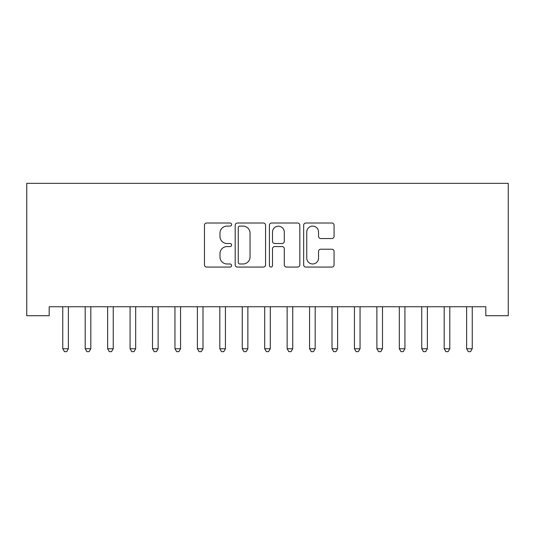 <?xml version="1.0" encoding="UTF-8"?>
<svg xmlns="http://www.w3.org/2000/svg" width="535" height="535" viewBox="0 0 535 535"><rect width="100%" height="100%" fill="white"/><g stroke="black" fill="none" stroke-linecap="round" stroke-linejoin="round"><path stroke-width="0.8" d="M231.601 224.56A1.545 1.545 0 0 0 230.063 223.015L206.657 223.015A2.2 2.2 0 0 0 204.457 225.222L204.457 264.858A2.2 2.2 0 0 0 206.657 267.065L230.063 267.065A1.545 1.545 0 0 0 231.601 265.52A1.545 1.545 0 0 0 230.063 263.982L227.034 263.982A7.049 7.049 0 0 1 219.985 256.934L219.985 253.63A7.049 7.049 0 0 1 227.034 246.582L230.063 246.582A1.545 1.545 0 0 0 231.601 245.043A1.545 1.545 0 0 0 230.063 243.499L227.034 243.499A7.049 7.049 0 0 1 219.985 236.45L219.985 233.146A7.049 7.049 0 0 1 227.034 226.098L230.063 226.098A1.545 1.545 0 0 0 231.601 224.56M331.861 238.543A2.2 2.2 0 0 0 334.067 236.343L334.067 225.222A2.2 2.2 0 0 0 331.861 223.015L305.873 223.015A2.2 2.2 0 0 0 303.673 225.222L303.673 264.858A2.2 2.2 0 0 0 305.873 267.065L331.861 267.065A2.2 2.2 0 0 0 334.067 264.858L334.067 251.43A2.2 2.2 0 0 0 331.861 249.223L320.739 249.223A2.2 2.2 0 0 0 318.539 251.43L318.539 258.091A5.892 5.892 0 0 1 312.647 263.982A5.892 5.892 0 0 1 306.756 258.091L306.756 231.989A5.892 5.892 0 0 1 312.647 226.098A5.892 5.892 0 0 1 318.539 231.989L318.539 236.343A2.2 2.2 0 0 0 320.739 238.543L331.861 238.543M485.813 306.742L49.187 306.742L49.187 315.717L26.75 315.717L26.75 183.338L508.25 183.338L508.25 315.717L485.813 315.717L485.813 306.742M265.574 225.222A2.2 2.2 0 0 0 263.374 223.015L237.386 223.015A2.2 2.2 0 0 0 235.179 225.222L235.179 264.858A2.2 2.2 0 0 0 237.386 267.065L263.374 267.065A2.2 2.2 0 0 0 265.574 264.858L265.574 225.222M271.626 223.015L297.614 223.015A2.2 2.2 0 0 1 299.821 225.222L299.821 264.858A2.2 2.2 0 0 1 297.614 267.065L286.492 267.065A2.2 2.2 0 0 1 284.292 264.858L284.292 248.782A2.2 2.2 0 0 0 282.092 246.582L274.716 246.582A2.2 2.2 0 0 0 272.509 248.782L272.509 265.52A1.545 1.545 0 0 1 270.971 267.065A1.545 1.545 0 0 1 269.426 265.52L269.426 225.222A2.2 2.2 0 0 1 271.626 223.015M239.807 226.098A1.545 1.545 0 0 0 238.262 227.642L238.262 262.438A1.545 1.545 0 0 0 239.807 263.982L242.997 263.982A7.049 7.049 0 0 0 250.046 256.934L250.046 233.146A7.049 7.049 0 0 0 242.997 226.098L239.807 226.098M284.292 232.103A5.892 5.892 0 0 0 278.401 226.211A5.892 5.892 0 0 0 272.509 232.103L272.509 241.298A2.2 2.2 0 0 0 274.716 243.499L282.092 243.499A2.2 2.2 0 0 0 284.292 241.298L284.292 232.103M68.667 306.742L68.534 307.07A2.247 2.247 0 0 0 68.373 307.906L68.373 348.746L62.762 348.746L62.762 307.906A2.247 2.247 0 0 0 62.602 307.07L62.468 306.742M68.373 348.746L66.688 351.662L64.447 351.662L62.762 348.746M91.104 306.742L90.97 307.07A2.247 2.247 0 0 0 90.81 307.906L90.81 348.746L85.199 348.746L85.199 307.906A2.247 2.247 0 0 0 85.038 307.07L84.904 306.742M90.81 348.746L89.124 351.662L86.884 351.662L85.199 348.746M113.54 306.742L113.407 307.07A2.247 2.247 0 0 0 113.246 307.906L113.246 348.746L107.635 348.746L107.635 307.906A2.247 2.247 0 0 0 107.475 307.07L107.341 306.742M113.246 348.746L111.561 351.662L109.321 351.662L107.635 348.746M135.977 306.742L135.843 307.07A2.247 2.247 0 0 0 135.683 307.906L135.683 348.746L130.072 348.746L130.072 307.906A2.247 2.247 0 0 0 129.911 307.07L129.778 306.742M135.683 348.746L133.997 351.662L131.757 351.662L130.072 348.746M158.413 306.742L158.28 307.07A2.247 2.247 0 0 0 158.119 307.906L158.119 348.746L152.508 348.746L152.508 307.906A2.247 2.247 0 0 0 152.348 307.07L152.214 306.742M158.119 348.746L156.434 351.662L154.194 351.662L152.508 348.746M180.85 306.742L180.716 307.07A2.247 2.247 0 0 0 180.556 307.906L180.556 348.746L174.945 348.746L174.945 307.906A2.247 2.247 0 0 0 174.785 307.07L174.651 306.742M180.556 348.746L178.871 351.662L176.63 351.662L174.945 348.746M203.287 306.742L203.153 307.07A2.247 2.247 0 0 0 202.992 307.906L202.992 348.746L197.382 348.746L197.382 307.906A2.247 2.247 0 0 0 197.221 307.07L197.087 306.742M202.992 348.746L201.314 351.662L199.067 351.662L197.382 348.746M225.723 306.742L225.589 307.07A2.247 2.247 0 0 0 225.429 307.906L225.429 348.746L219.818 348.746L219.818 307.906A2.247 2.247 0 0 0 219.658 307.07L219.524 306.742M225.429 348.746L223.75 351.662L221.503 351.662L219.818 348.746M248.16 306.742L248.033 307.07A2.247 2.247 0 0 0 247.865 307.906L247.865 348.746L242.261 348.746L242.261 307.906A2.247 2.247 0 0 0 242.094 307.07L241.96 306.742M247.865 348.746L246.187 351.662L243.94 351.662L242.261 348.746M270.596 306.742L270.469 307.07A2.247 2.247 0 0 0 270.302 307.906L270.302 348.746L264.698 348.746L264.698 307.906A2.247 2.247 0 0 0 264.531 307.07L264.404 306.742M270.302 348.746L268.623 351.662L266.376 351.662L264.698 348.746M293.04 306.742L292.906 307.07A2.247 2.247 0 0 0 292.739 307.906L292.739 348.746L287.135 348.746L287.135 307.906A2.247 2.247 0 0 0 286.967 307.07L286.84 306.742M292.739 348.746L291.06 351.662L288.813 351.662L287.135 348.746M315.476 306.742L315.342 307.07A2.247 2.247 0 0 0 315.182 307.906L315.182 348.746L309.571 348.746L309.571 307.906A2.247 2.247 0 0 0 309.411 307.07L309.277 306.742M315.182 348.746L313.497 351.662L311.25 351.662L309.571 348.746M337.913 306.742L337.779 307.07A2.247 2.247 0 0 0 337.618 307.906L337.618 348.746L332.008 348.746L332.008 307.906A2.247 2.247 0 0 0 331.847 307.07L331.713 306.742M337.618 348.746L335.933 351.662L333.686 351.662L332.008 348.746M360.349 306.742L360.215 307.07A2.247 2.247 0 0 0 360.055 307.906L360.055 348.746L354.444 348.746L354.444 307.906A2.247 2.247 0 0 0 354.284 307.07L354.15 306.742M360.055 348.746L358.37 351.662L356.129 351.662L354.444 348.746M382.786 306.742L382.652 307.07A2.247 2.247 0 0 0 382.492 307.906L382.492 348.746L376.881 348.746L376.881 307.906A2.247 2.247 0 0 0 376.72 307.07L376.587 306.742M382.492 348.746L380.806 351.662L378.566 351.662L376.881 348.746M405.222 306.742L405.089 307.07A2.247 2.247 0 0 0 404.928 307.906L404.928 348.746L399.317 348.746L399.317 307.906A2.247 2.247 0 0 0 399.157 307.07L399.023 306.742M404.928 348.746L403.243 351.662L401.003 351.662L399.317 348.746M427.659 306.742L427.525 307.07A2.247 2.247 0 0 0 427.365 307.906L427.365 348.746L421.754 348.746L421.754 307.906A2.247 2.247 0 0 0 421.593 307.07L421.46 306.742M427.365 348.746L425.679 351.662L423.439 351.662L421.754 348.746M450.095 306.742L449.962 307.07A2.247 2.247 0 0 0 449.801 307.906L449.801 348.746L444.19 348.746L444.19 307.906A2.247 2.247 0 0 0 444.03 307.07L443.896 306.742M449.801 348.746L448.116 351.662L445.876 351.662L444.19 348.746M472.532 306.742L472.398 307.07A2.247 2.247 0 0 0 472.238 307.906L472.238 348.746L466.627 348.746L466.627 307.906A2.247 2.247 0 0 0 466.466 307.07L466.333 306.742M472.238 348.746L470.553 351.662L468.312 351.662L466.627 348.746"/></g></svg>
